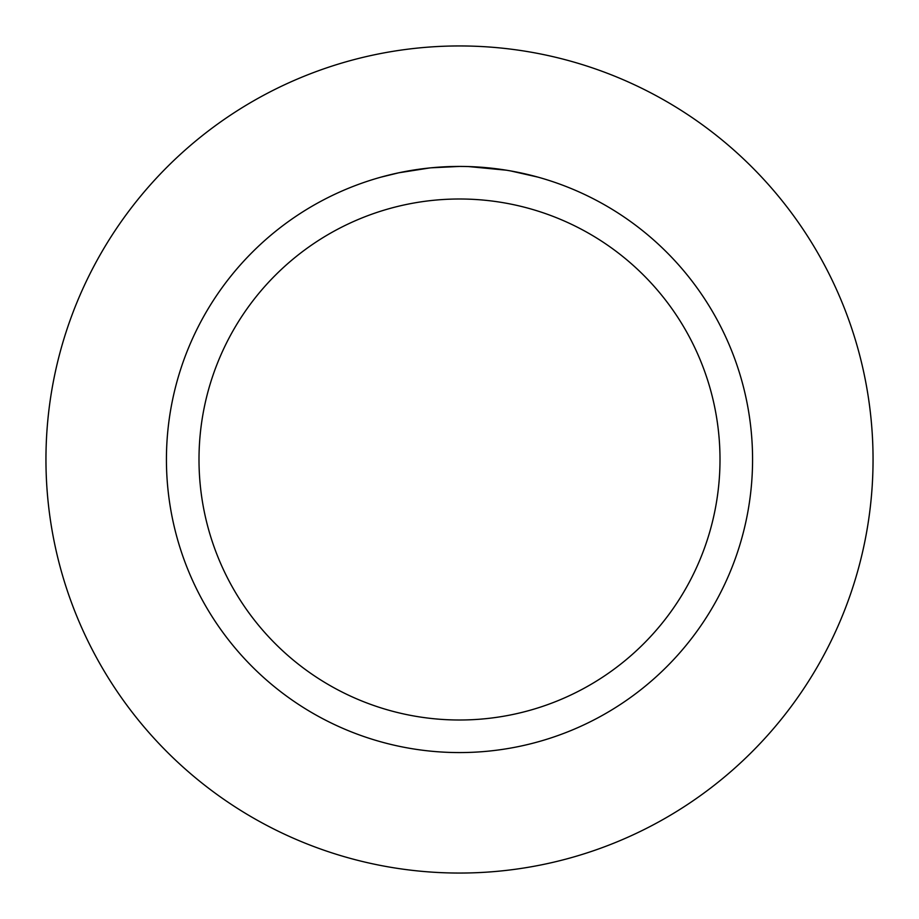 <?xml version="1.0" encoding="UTF-8"?>
<svg xmlns="http://www.w3.org/2000/svg" width="919" height="919" viewBox="0 0 919 919"><rect width="100%" height="100%" fill="white"/><g stroke="black" fill="none" stroke-linecap="round" stroke-linejoin="round"><path stroke-width="1.38" d="M459.5 45.95A413.55 413.55 0 0 1 873.05 459.5A413.55 413.55 0 0 1 459.5 873.05A413.55 413.55 0 0 1 45.95 459.5A413.55 413.55 0 0 1 459.5 45.95A413.55 413.55 0 0 1 873.05 459.5A413.55 413.55 0 0 1 459.5 873.05A413.55 413.55 0 0 1 45.95 459.5A413.55 413.55 0 0 1 459.5 45.95M464.784 166.477L468.426 166.569M491.975 168.234L493.089 168.361M454.17 166.477L459.5 166.431A293.069 293.069 0 0 1 752.569 459.5A293.069 293.069 0 0 1 459.5 752.569A293.069 293.069 0 0 1 166.431 459.5A293.069 293.069 0 0 1 459.5 166.431L431 167.821M510.815 170.968L537.856 177.103M507.598 170.406L510.815 170.957M506.358 170.199L468.679 166.58M459.5 198.998A260.502 260.502 0 0 1 720.002 459.5A260.502 260.502 0 0 1 459.5 720.002A260.502 260.502 0 0 1 198.998 459.5A260.502 260.502 0 0 1 459.5 198.998M429.747 167.947L398.823 172.783L381.144 177.103M440.167 167.074L444.359 166.821M420.075 169.096L426.542 168.292M433.791 167.568L437.984 167.224M439.064 167.143L440.706 167.04M443.211 166.89L447.61 166.672"/></g></svg>

